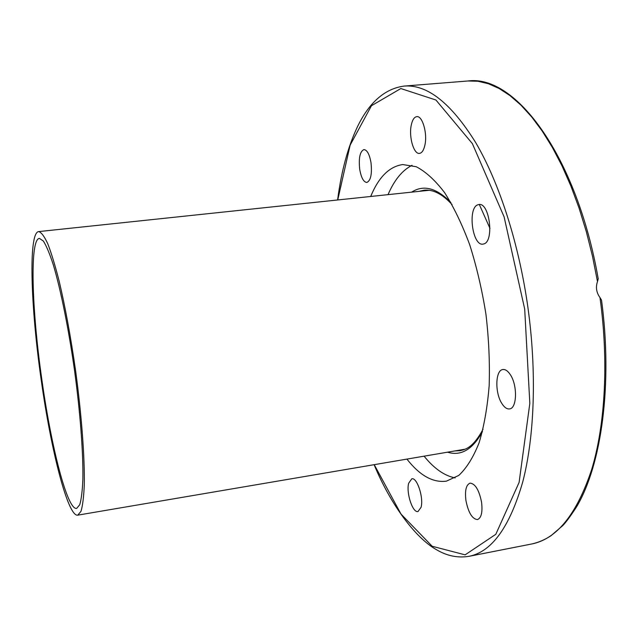 <?xml version="1.0" encoding="UTF-8"?>
<svg xmlns="http://www.w3.org/2000/svg" width="638" height="638" viewBox="0 0 638 638"><rect width="100%" height="100%" fill="white"/><g stroke="black" fill="none" stroke-linecap="round" stroke-linejoin="round"><path stroke-width="0.96" d="M599.983 297.563C608.812 361.036 605.263 424.541 591.737 469.321C576.848 514.156 556.838 539.038 531.717 543.983C538.352 542.531 544.764 539.796 550.953 535.76L562.764 525.592C565.946 522.362 570.555 516.102 576.6 506.811C601.578 464.863 612.815 384.028 601.53 300.115L599.983 297.563C596.386 292.595 595.557 287.26 597.487 281.549L598.221 278.838C577.055 156.916 515.751 74.168 467.877 80.986L477.99 81.265L488.445 83.745L499.155 88.515L510.009 95.62L520.895 105.095L531.677 116.929L542.22 131.077L552.38 147.442L562.014 165.888L570.978 186.24L579.129 208.267L586.338 231.706L592.495 256.245L597.487 281.549M421.056 507.322L418.01 511.532C412.666 513.151 406.015 492.775 408.671 483.221L411.773 478.819C417.037 477.08 423.847 497.784 421.056 507.322M359.712 169.333C358.54 158.049 359.944 151.461 363.915 149.579C367.121 149.906 369.49 154.276 371.005 162.698C372.161 174.062 370.766 180.65 366.818 182.46C363.58 182.101 361.212 177.731 359.712 169.333M411.207 125.399C412.308 120.008 414.158 117.089 416.75 116.65C422.38 115.51 427.564 133.238 424.94 144.93C423.807 150.169 421.989 152.992 419.477 153.391C413.815 154.46 408.735 137.098 411.207 125.399M477.814 204.798L478.915 204.519C489.577 202.246 494.434 241.547 483.803 243.931L482.998 244.115C472.423 246.3 467.383 208.1 477.814 204.798M510.272 374.594C517.649 385.256 517.043 408.559 509.507 408.918C506.899 409.221 504.363 407.435 501.899 403.567C494.729 392.785 495.319 370.016 502.896 369.53C505.384 369.235 507.848 370.925 510.272 374.594M481.554 502.17C482.719 512.218 481.347 518.016 477.439 519.571C472.192 518.989 468.356 512.641 465.931 500.527C464.751 490.534 466.131 484.736 470.07 483.141C475.238 483.644 479.066 489.984 481.554 502.17M388.032 194.638C394.308 180.028 402.307 170.258 412.036 165.322M455.133 477.902C444.431 475.788 434.087 468.547 424.095 456.178M370.702 196.472C378.653 177.133 389.332 166.494 402.738 164.556L416.239 166.733C425.682 171.606 435.116 180.219 444.542 192.556C453.746 206.975 462.151 224.416 469.751 244.888C476.658 266.716 482.057 289.875 485.957 314.351C488.836 338.969 489.904 362.727 489.171 385.615C487.4 407.387 484.035 426.455 479.074 442.836C473.34 457.279 466.593 468.132 458.826 475.39L446.425 481.156C432.987 482.926 419.812 475.581 406.916 459.097M41.223 380.025C30.68 307.038 28.239 232.495 38.655 231.594C41.263 232.24 44.293 236.267 47.738 243.684C51.367 253.071 55.179 265.567 59.167 281.175C65.299 307.221 70.786 337.151 75.635 370.965C81.608 415.21 84.742 457.255 84.296 484.386C83.801 496.683 82.693 505.671 80.986 511.341L77.748 515.153C67.899 517.019 50.984 450.237 41.223 380.025M41.869 379.754C51.192 446.791 67.309 510.233 76.64 508.414L79.726 504.77C81.353 499.355 82.406 490.774 82.876 479.042C83.291 453.171 80.3 413.169 74.622 371.109C68.705 329.08 60.754 289.764 53.353 264.969C49.732 253.804 46.399 245.829 43.36 241.052L39.404 238.381C29.523 239.178 31.796 310.036 41.869 379.754M531.717 543.983L468.946 556.336C491.818 551.854 509.762 527.004 522.777 481.794C534.532 436.599 536.909 372.121 527.921 307.484C518.893 243.23 499.147 182.452 475.693 142.585C451.05 103.045 427.189 84.216 404.109 86.082C380.878 89.113 366.459 108.301 357.751 126.125C348.069 146.405 341.354 171.024 337.606 199.973M337.741 199.957L350.134 145.145L371.452 105.725L400.831 88.546L435.929 100.022L472.391 143.654L504.108 216.872L524.691 309.055L529.827 403.36L519.101 482.424L495.806 534.309L465.126 554.853L432.197 546.264L401.007 514.076L374.235 464.663M419.03 191.36L424.15 190.196C433.194 189.303 442.501 194.112 452.071 204.615M483.046 429.246C473.109 447.597 465.923 449.335 460.062 450.683L454.822 450.938M447.517 452.19C461.019 456.353 472.662 449.495 482.448 431.615M450.859 202.493C436.599 187.923 423.528 184.47 411.662 192.142M479.321 204.495L489.976 228.396M467.877 80.986L404.109 86.082M374.107 464.687C390.639 504.714 415.609 538.017 436.32 549.613C446.863 555.905 457.741 558.146 468.946 556.336M429.318 190.276L38.655 231.594M465.022 449.208L77.748 515.153"/></g></svg>
